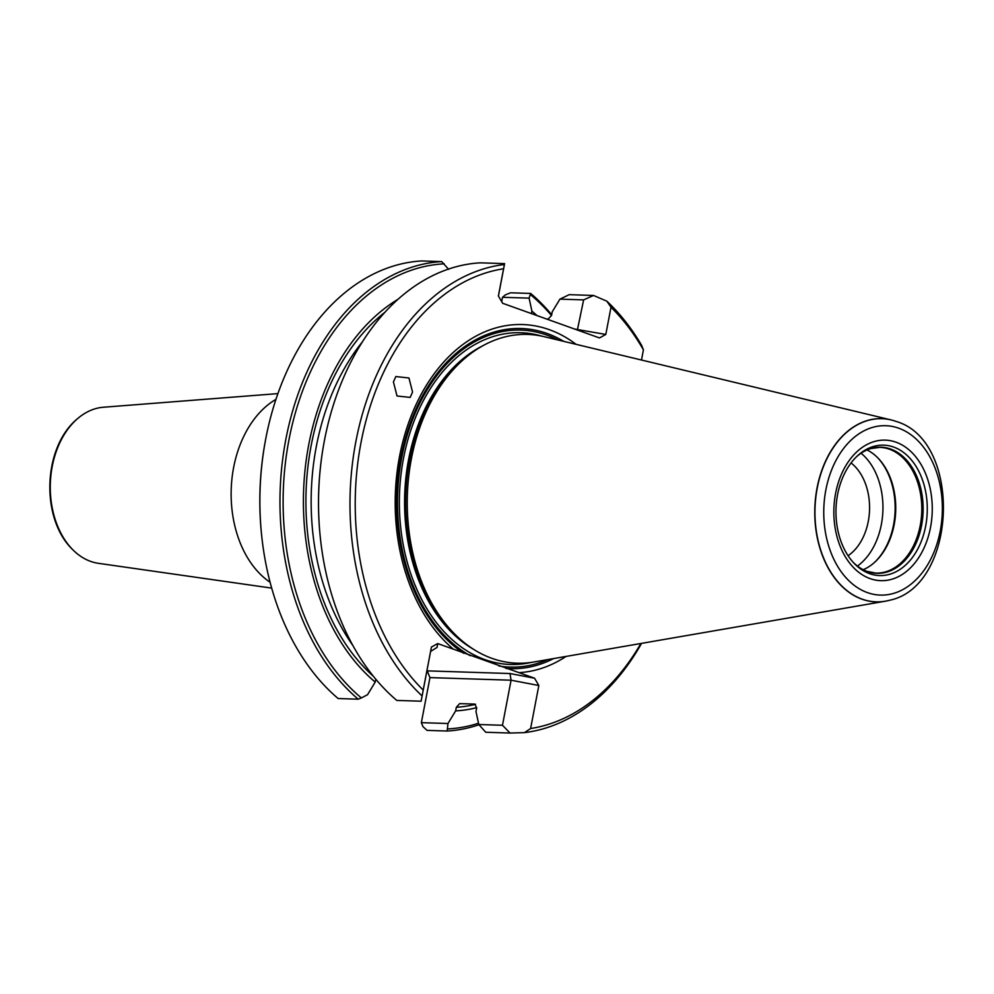 <?xml version="1.0" encoding="UTF-8"?>
<svg xmlns="http://www.w3.org/2000/svg" width="994" height="994" viewBox="0 0 994 994"><rect width="100%" height="100%" fill="white"/><g stroke="black" fill="none" stroke-linecap="round" stroke-linejoin="round"><path stroke-width="1.49" d="M271.673 588.113L98.356 563.312A78.302 54.782 -88.2 0 1 90.591 561.374A78.302 54.782 -88.2 0 1 73.357 550.291A78.302 54.782 -88.2 0 1 77.582 418.636A78.302 54.782 -88.2 0 1 103.364 407.242L277.922 393.612M275.959 399.352A99.909 69.903 91.8 0 0 231.204 489.458A99.909 69.903 91.8 0 0 270.082 582.26M393.413 381.895L397.016 395.985L410.137 397.414L412.56 392.071L408.956 377.981L395.836 376.552L393.413 381.895M890.984 419.89L544.041 336.643A164.47 115.068 91.8 0 0 474.56 350.882A164.47 115.068 91.8 0 0 407.366 495.124A164.47 115.068 91.8 0 0 465.167 643.379A164.47 115.068 91.8 0 0 491.955 658.363A164.47 115.068 91.8 0 0 533.592 662.041L885.157 601.233A91.659 64.125 -88.2 0 1 861.96 599.183A91.659 64.125 -88.2 0 1 816.422 491.62A91.659 64.125 -88.2 0 1 890.984 419.89A91.659 64.125 -88.2 0 1 895.147 421.096A91.659 64.125 -88.2 0 1 895.221 421.121M566.071 656.425A174.174 121.864 -88.2 0 1 518.98 672.64L453.326 649.144A174.174 121.864 -88.2 0 1 405.229 433.16A174.174 121.864 -88.2 0 1 549.334 329.685A174.174 121.864 -88.2 0 1 576.098 344.334M877.801 457.874A64.014 44.792 -88.2 0 1 874.447 562.48M867.054 449.947A62.908 44.009 -88.2 0 1 878.261 458.333A62.908 44.009 -88.2 0 1 874.919 562.045A62.908 44.009 -88.2 0 1 863.202 569.699M861.065 453.227A64.014 44.792 -88.2 0 1 882.908 510.394A64.014 44.792 -88.2 0 1 857.449 566.046M851.05 462.943A51.986 36.368 -88.2 0 1 869.539 509.972A51.986 36.368 -88.2 0 1 848.068 555.708M853.237 562.368A63.094 44.146 91.8 0 0 866.855 571.314A63.094 44.146 91.8 0 0 867.302 571.475A63.094 44.146 91.8 0 0 921.575 525.515A63.094 44.146 91.8 0 0 890.661 449.052A63.094 44.146 91.8 0 0 870.806 448.567A63.094 44.146 91.8 0 0 856.629 456.619M869.551 573.637A65.231 45.637 91.8 0 0 925.662 526.112A65.231 45.637 91.8 0 0 893.693 447.076A65.231 45.637 91.8 0 0 857.561 455.749A65.231 45.637 91.8 0 0 854.107 563.3A65.231 45.637 91.8 0 0 869.551 573.637M610.999 307.221L606.825 301.17A234.957 164.395 -88.2 0 1 641.627 345.365L643.416 349.863A231.254 161.798 91.8 0 0 610.999 307.221L605.806 334.444L599.469 337.935L502.653 303.282L498.379 296.001L503.573 268.778A231.254 161.798 91.8 0 0 360.971 442.765A231.254 161.798 91.8 0 0 423.208 690.072L422.102 695.962A234.957 164.395 -88.2 0 1 355.827 441.783A234.957 164.395 -88.2 0 1 504.405 264.503L503.573 268.778M261.931 538.065L261.844 537.319A231.254 161.798 -88.2 0 1 264.851 443.684L264.988 442.939A234.957 164.395 91.8 0 0 261.931 538.065A234.957 164.395 91.8 0 0 338.159 698.546L358.238 699.192L361.369 697.937L367.519 694.731L375.21 682.095A214.493 150.069 -88.2 0 1 303.953 483.258A214.493 150.069 -88.2 0 1 398.196 299.182M536.971 315.558A214.493 150.069 -88.2 0 0 531.902 311.11L529.106 298.138L502.504 297.293L501.684 301.617M502.504 297.293L505.35 294.883L510.556 292.795L530.647 293.429L529.106 298.138M476.722 707.641A214.493 150.069 -88.2 0 1 455.637 710.884L447.959 723.52L447.176 731.025L427.085 730.379L422.984 726.664L421.357 722.663L429.955 677.61L427.234 670.875L509.997 673.534L534.561 678.219L518.98 672.64M643.416 349.863L641.49 360.027M447.959 723.52L421.357 722.663M448.667 269.349L441.721 261.608L421.63 260.962A234.957 164.395 91.8 0 0 264.988 442.939M447.176 731.025A234.957 164.395 91.8 0 0 478.984 724.75M447.884 728.9A232.733 162.842 91.8 0 0 478.512 723.222M551.695 314.688A234.957 164.395 91.8 0 0 530.647 293.429M551.521 315.57A232.733 162.842 91.8 0 0 530.697 294.796M444.181 263.832A232.733 162.842 91.8 0 0 288.906 440.118A232.733 162.842 91.8 0 0 361.369 697.937M441.721 261.608A234.957 164.395 91.8 0 0 285.812 439.534A234.957 164.395 91.8 0 0 358.238 699.192M606.825 301.17L593.53 295.454L569.214 294.671L559.933 299.132L552.254 311.768L551.558 315.384L548.203 319.049L546.551 318.987M593.53 295.454L583.627 299.89L559.933 299.132M478.785 724.514L485.743 732.255L510.059 733.038L502.479 725.272L478.785 724.514L475.989 711.542L476.685 707.927L474.747 704.087L459.688 703.615L456.333 707.268L455.637 710.884M498.429 296.075L504.592 263.621L480.276 262.838A234.957 164.395 91.8 0 0 323.634 444.815A234.957 164.395 91.8 0 0 320.577 539.953A234.957 164.395 91.8 0 0 396.805 700.435L421.121 701.205L431.421 647.057L423.208 690.072M641.552 643.366A234.957 164.395 -88.2 0 1 524.521 732.615L510.059 733.038M421.121 701.205L422.102 695.962M504.592 263.621L504.405 264.503M323.634 444.815L323.559 445.262A232.733 162.842 91.8 0 0 320.528 539.493L320.577 539.953M375.757 679.175L375.21 682.095M531.902 311.11L531.43 313.582M574.656 329.051L605.806 334.444M583.627 299.89L577.377 330.033M502.479 725.272L511.078 680.207L429.955 677.61M524.521 732.615L530.622 728.515L538.835 685.5L511.078 680.207L509.997 673.534M453.326 649.144L437.745 643.565L431.421 647.057M538.835 685.5L534.561 678.219M530.622 728.515A231.254 161.798 91.8 0 0 640.881 643.491M889.456 600.277A91.659 64.125 -88.2 0 1 889.381 600.301A91.659 64.125 -88.2 0 1 885.157 601.233M437.745 643.565L437.049 647.429L430.638 651.418M474.56 350.882L472.237 352.472A162.594 113.763 91.8 0 0 405.813 495.074A162.594 113.763 91.8 0 0 462.956 641.639L465.167 643.379M483.196 345.564A162.246 113.515 91.8 0 0 404.695 495.037A162.246 113.515 91.8 0 0 473.442 649.244M480.723 346.968A162.246 113.515 91.8 0 0 404.943 495.049A162.246 113.515 91.8 0 0 471.069 647.678M563.809 341.389A170.148 119.044 91.8 0 0 547.247 333.537A170.148 119.044 91.8 0 0 404.285 442.405A170.148 119.044 91.8 0 0 463.676 653.282M558.069 340.01A168.582 117.951 91.8 0 0 546.712 335.053A168.582 117.951 91.8 0 0 403.887 447.623A168.582 117.951 91.8 0 0 470.237 655.705M541.593 336.096A165.948 116.112 91.8 0 0 402.868 461.812A165.948 116.112 91.8 0 0 484.811 659.581A165.948 116.112 91.8 0 0 531.119 662.439M866.855 571.314L875.751 573.103A62.908 44.009 91.8 0 0 921.264 518.582A62.908 44.009 91.8 0 0 889.419 449.213A62.908 44.009 91.8 0 0 879.789 447.362L870.806 448.567M896.066 442.206A70.301 49.191 91.8 0 0 835.594 493.409A70.301 49.191 91.8 0 0 870.048 578.595A70.301 49.191 91.8 0 0 930.521 527.392A70.301 49.191 91.8 0 0 896.066 442.206M896.029 421.394A91.61 64.101 91.8 0 0 895.296 421.145A91.61 64.101 91.8 0 0 817.13 488.663A91.61 64.101 91.8 0 0 862.121 599.146A91.61 64.101 91.8 0 0 889.543 600.264L889.381 600.301M898.738 428.203A84.739 59.292 91.8 0 0 825.852 489.93A84.739 59.292 91.8 0 0 867.377 592.598A84.739 59.292 91.8 0 0 940.262 530.871A84.739 59.292 91.8 0 0 898.738 428.203M373.409 676.318A210.902 147.559 -88.2 0 1 385.113 312.116M475.542 704.311A210.902 147.559 -88.2 0 1 456.333 707.268M352.82 645.429A207.212 144.975 -88.2 0 1 362.586 341.625M498.901 665.968A168.582 117.951 91.8 0 0 547.806 659.581M505.958 668.415A170.148 119.044 91.8 0 0 553.621 658.575M73.357 550.291C40.207 519.576 42.543 447.151 77.582 418.636M895.147 421.096L896.091 421.419C962.764 440.727 957.495 586.385 889.543 600.264"/></g></svg>
